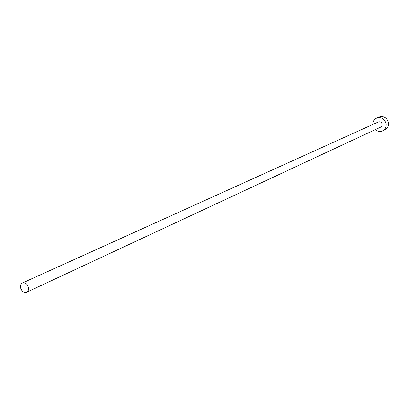 <?xml version="1.0" encoding="UTF-8"?>
<svg xmlns="http://www.w3.org/2000/svg" width="409" height="409" viewBox="0 0 409 409"><rect width="100%" height="100%" fill="white"/><g stroke="black" fill="none" stroke-linecap="round" stroke-linejoin="round"><path stroke-width="0.61" d="M28.431 287.353C27.198 283.79 25.194 282.338 22.408 282.987C20.787 283.887 20.184 285.518 20.598 287.885C21.841 291.459 23.855 292.905 26.651 292.231C28.247 291.326 28.84 289.7 28.431 287.353M26.651 292.231L380.728 127.097L381.914 125.921L382.149 124.188C381.515 122.194 380.252 121.458 378.371 121.969L22.408 282.987M375.293 129.633C377.558 131.56 379.981 131.984 382.579 130.906C385.304 129.387 386.474 126.974 386.091 123.661C384.511 118.697 381.377 116.836 376.689 118.089C374.184 119.351 372.921 121.468 372.911 124.438M382.579 130.906L384.941 129.776C387.655 128.268 388.821 125.865 388.443 122.572C386.873 117.628 383.754 115.783 379.087 117.03L376.689 118.089"/></g></svg>
